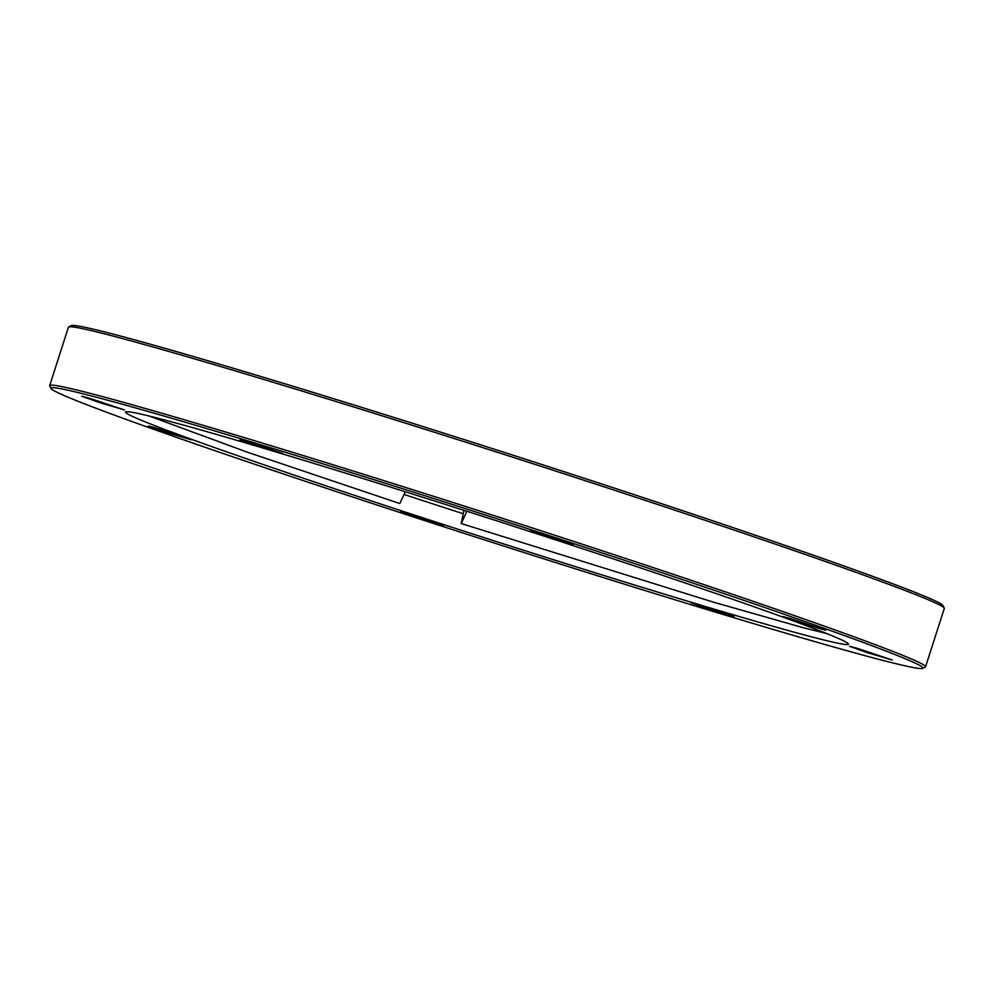 <?xml version="1.0" encoding="UTF-8"?>
<svg xmlns="http://www.w3.org/2000/svg" width="994" height="994" viewBox="0 0 994 994"><rect width="100%" height="100%" fill="white"/><g stroke="black" fill="none" stroke-linecap="round" stroke-linejoin="round"><path stroke-width="1.49" d="M800.679 622.865L782.837 616.516L790.491 618.504L825.654 630.271L800.679 622.865M548.241 537.307L530.386 530.958L538.052 532.946L573.215 544.712L548.241 537.307M257.831 446.058L239.989 439.721L247.643 441.709L282.805 453.463L257.831 446.058M99.586 402.582L81.744 396.233L89.398 398.221L124.561 409.988L99.586 402.582M166.197 432.328L148.355 425.991L156.008 427.979L191.171 439.746L166.197 432.328M418.648 517.886L400.793 511.55L408.459 513.538L443.622 525.304L418.648 517.886M709.045 609.136L691.203 602.799L698.857 604.787L734.019 616.541L709.045 609.136M867.29 652.623L849.448 646.274L857.101 648.262L892.264 660.028L867.29 652.623M51.079 388.505L49.75 385.933A459.949 12.04 17.8 0 1 49.7 385.585L68.437 327.212A459.949 12.04 17.8 0 1 68.685 326.964L71.257 325.634A457.899 11.99 17.8 0 1 579.564 476.735A457.899 11.99 17.8 0 1 942.921 605.495L944.25 608.067A459.949 12.04 17.8 0 1 944.3 608.415L925.563 666.788A459.949 12.04 17.8 0 1 925.315 667.036L922.743 668.366A457.899 11.99 17.8 0 1 414.436 517.265A457.899 11.99 17.8 0 1 51.079 388.505A457.899 11.99 17.8 0 1 559.572 538.996A457.899 11.99 17.8 0 1 922.743 668.366M68.685 326.964A459.949 12.04 17.8 0 1 579.266 478.735A459.949 12.04 17.8 0 1 944.25 608.067M49.7 385.585A459.949 12.04 17.8 0 1 560.529 537.108A459.949 12.04 17.8 0 1 925.563 666.788M426.836 519.116A379.609 9.94 17.8 0 1 125.567 412.088A379.609 9.94 17.8 0 1 547.172 537.145A379.609 9.94 17.8 0 1 848.441 644.174A379.609 9.94 17.8 0 1 426.836 519.116M466.857 511.251L461.228 523.552L463.925 510.307M149.423 416.101L247.133 452.121L399.812 503.548L405.303 491.757M462.769 513.587A379.609 9.94 17.8 0 1 431.843 503.548A379.609 9.94 17.8 0 1 404.434 494.59M826.71 633.551L803.935 627.897L714.127 602.364L461.228 523.552"/></g></svg>
